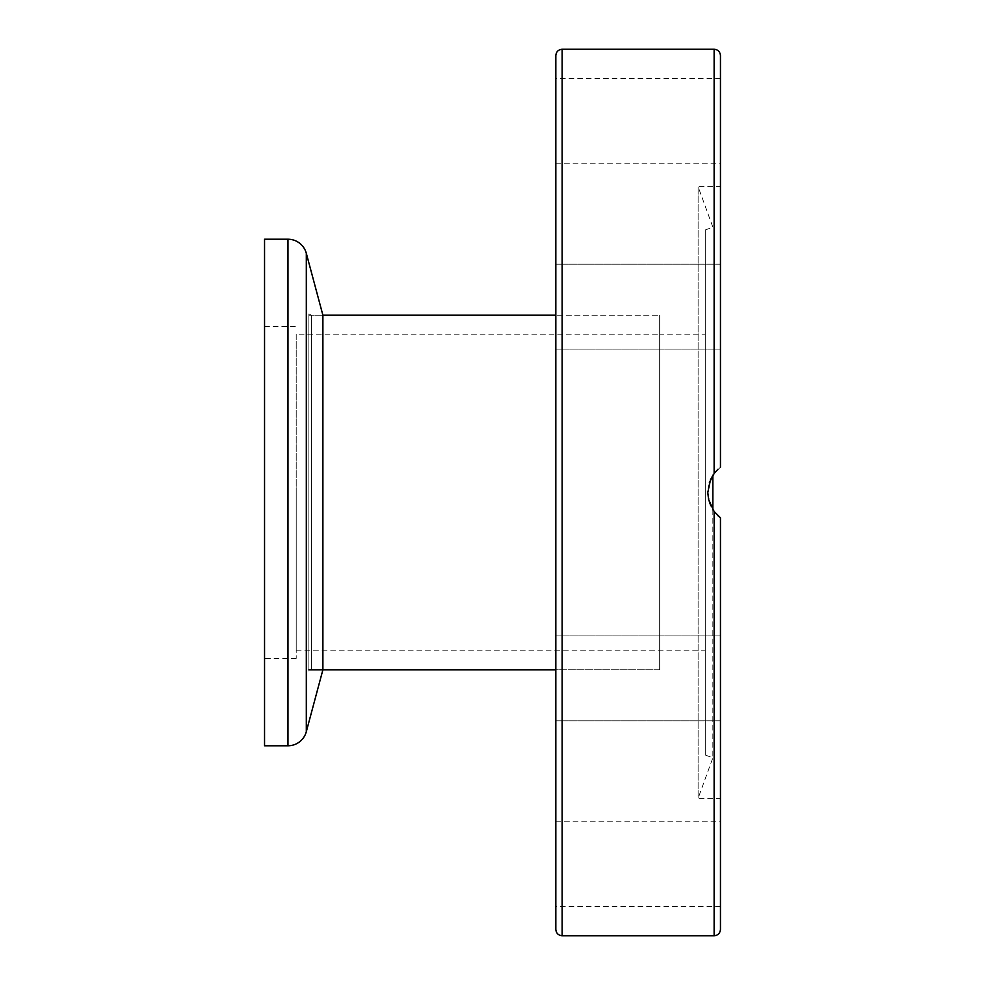 <?xml version="1.0" encoding="UTF-8"?>
<svg xmlns="http://www.w3.org/2000/svg" width="985" height="985" viewBox="0 0 985 985"><rect width="100%" height="100%" fill="white"/><g stroke="black" fill="none" stroke-linecap="round" stroke-linejoin="round"><path stroke-width="0.74" stroke-dasharray="4.92 3.69" d="M308.871 315.2L308.871 669.8L308.871 315.2L322.895 315.2L322.895 669.8L311.395 669.8L311.395 315.2L311.395 669.8L308.871 671.068L308.871 313.932L308.871 671.068M264.546 745.78L264.546 239.22M296.202 492.5L296.202 658.399L296.202 492.5M296.202 650.802L705.26 650.802L705.26 334.198L659.667 334.198L659.667 492.5L659.667 315.2L659.667 669.8L659.667 315.2L555.823 315.2L659.667 315.2L659.667 669.8L555.823 669.8L555.823 315.2L555.823 669.8L659.667 669.8L659.667 334.198L659.667 650.802L659.667 334.198L296.202 334.198L296.202 650.802L296.202 334.198M322.895 315.2L311.395 315.2L308.871 313.932M712.857 475.324L712.857 757.822L712.857 509.676L708.547 499.358L707.796 493.029L708.338 486.664L712.857 475.324L708.56 485.593L707.796 492.5L710.53 505.367L714.248 511.658M555.823 929.421L555.823 55.579M720.454 798.342L720.454 517.827L720.454 798.342L698.106 798.342L712.857 757.822L705.26 755.052L705.26 229.948L705.26 755.052M720.454 186.657L720.454 467.173L720.454 186.657L698.106 186.657L698.106 798.342L698.106 186.657L712.857 227.178L705.26 229.948M720.454 120.798L720.454 163.227L720.454 120.798M555.823 120.798L555.823 163.227L555.823 120.798M720.454 269.915L720.454 349.072L720.454 269.915M555.823 343.396L555.823 264.226L555.823 343.396M720.454 715.085L720.454 635.928L720.454 715.085M555.823 641.604L555.823 720.774L555.823 641.604M720.454 864.202L720.454 821.773L720.454 864.202M555.823 864.202L555.823 821.773L555.823 864.202M720.244 517.667L714.408 511.868M713.177 474.832L717.856 469.352M705.26 334.198L705.26 650.802M720.454 55.579L720.454 467.173L714.125 473.502L714.125 49.25M720.454 467.173L714.236 473.354M709.385 482.588L707.796 492.007L708.412 498.706M710.727 505.773L717.4 515.217M720.454 517.827L720.454 929.421M306.31 731.707L306.31 253.293M287.965 745.78L287.965 239.22M562.152 49.25L562.152 935.75M714.125 935.75L714.125 511.498M296.202 658.399L264.546 658.399M264.546 326.601L296.202 326.601M720.454 78.381L555.823 78.381M720.454 264.226L555.823 264.226L720.454 264.226M720.454 720.774L555.823 720.774L720.454 720.774M720.454 906.619L555.823 906.619M555.823 635.928L720.454 635.928L555.823 635.928M555.823 821.773L720.454 821.773M555.823 349.072L720.454 349.072L555.823 349.072M555.823 163.227L720.454 163.227"/><path stroke-width="1.48" d="M306.31 731.707L322.895 669.8L322.895 315.2L306.31 253.293A18.998 18.998 0 0 0 287.965 239.22L287.965 745.78A18.998 18.998 0 0 0 306.31 731.707L306.31 253.293M287.965 239.22L264.546 239.22L264.546 745.78L287.965 745.78M717.856 469.352L714.125 473.502L714.125 49.25L562.152 49.25L562.152 935.75L714.125 935.75L714.125 511.498L720.454 517.827L714.125 511.498L708.56 499.407L707.796 492.5L710.53 479.633L713.177 474.832M562.152 49.25C558.31 49.619 556.193 51.737 555.823 55.579L555.823 929.421C556.193 933.263 558.31 935.381 562.152 935.75M714.408 511.868L712.857 509.676L712.857 475.324M717.4 515.217L720.244 517.667M714.236 473.354L709.385 482.588M708.412 498.706L710.727 505.773M720.454 467.173L720.454 55.579C720.084 51.737 717.966 49.619 714.125 49.25M714.125 935.75C717.966 935.381 720.084 933.263 720.454 929.421L720.454 517.827M308.871 669.8L555.823 669.8M322.895 315.2L555.823 315.2"/></g></svg>
